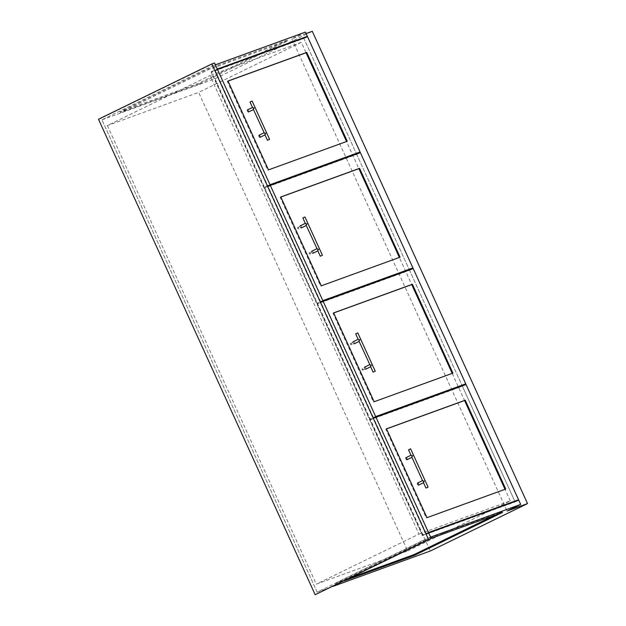<?xml version="1.0" encoding="UTF-8"?>
<svg xmlns="http://www.w3.org/2000/svg" width="626" height="626" viewBox="0 0 626 626"><rect width="100%" height="100%" fill="white"/><g stroke="black" fill="none" stroke-linecap="round" stroke-linejoin="round"><path stroke-width="0.47" stroke-dasharray="3.13 2.35" d="M411.039 455.345L413.058 455.579L411.947 457.34M405.906 457.7A1.166 0.579 64 0 0 405.883 457.716A1.166 0.579 64 0 0 405.859 458.983A1.166 0.579 64 0 0 406.877 459.813A1.166 0.579 64 0 0 406.9 459.805A1.166 0.579 64 0 0 406.923 458.537A1.166 0.579 64 0 0 405.906 457.7M423.426 482.536L424.616 480.932L422.542 480.588M417.464 483.061A1.166 0.579 64 0 0 417.44 483.076A1.166 0.579 64 0 0 417.417 484.344A1.166 0.579 64 0 0 418.426 485.173A1.166 0.579 64 0 0 418.458 485.166A1.166 0.579 64 0 0 418.481 483.89A1.166 0.579 64 0 0 417.464 483.061M410.617 448.819L408.653 449.75M358.205 339.409L360.224 339.644L359.113 341.413M353.08 341.773A1.166 0.579 64 0 0 353.048 341.788A1.166 0.579 64 0 0 353.025 343.056A1.166 0.579 64 0 0 354.042 343.885A1.166 0.579 64 0 0 354.066 343.877A1.166 0.579 64 0 0 354.089 342.602A1.166 0.579 64 0 0 353.08 341.773M370.592 366.601L371.781 365.005L369.708 364.653M364.637 367.133A1.166 0.579 64 0 0 364.606 367.141A1.166 0.579 64 0 0 364.582 368.417A1.166 0.579 64 0 0 365.6 369.246A1.166 0.579 64 0 0 365.623 369.23A1.166 0.579 64 0 0 365.647 367.963A1.166 0.579 64 0 0 364.637 367.133M357.79 332.891L355.826 333.815M305.371 223.482L307.389 223.717L306.286 225.485M300.245 225.845A1.166 0.579 64 0 0 300.214 225.853A1.166 0.579 64 0 0 300.198 227.128A1.166 0.579 64 0 0 301.208 227.958A1.166 0.579 64 0 0 301.239 227.942A1.166 0.579 64 0 0 301.262 226.675A1.166 0.579 64 0 0 300.245 225.845M317.765 250.674L318.947 249.078L316.873 248.725M311.803 251.198A1.166 0.579 64 0 0 311.771 251.214A1.166 0.579 64 0 0 311.748 252.481A1.166 0.579 64 0 0 312.765 253.319A1.166 0.579 64 0 0 312.797 253.303A1.166 0.579 64 0 0 312.812 252.035A1.166 0.579 64 0 0 311.803 251.198M304.956 216.964L302.992 217.887M252.536 107.555L254.563 107.789L253.452 109.558M247.411 109.91A1.166 0.579 64 0 0 247.387 109.926A1.166 0.579 64 0 0 247.364 111.193A1.166 0.579 64 0 0 248.373 112.031A1.166 0.579 64 0 0 248.405 112.015A1.166 0.579 64 0 0 248.428 110.747A1.166 0.579 64 0 0 247.411 109.91M264.931 134.746L266.113 133.15L264.047 132.798M258.968 135.271A1.166 0.579 64 0 0 258.945 135.286A1.166 0.579 64 0 0 258.921 136.554A1.166 0.579 64 0 0 259.931 137.384A1.166 0.579 64 0 0 259.962 137.376A1.166 0.579 64 0 0 259.986 136.1A1.166 0.579 64 0 0 258.968 135.271M252.121 101.036L250.157 101.96M98.478 119.23L101.201 118.236L317.883 593.706M214.53 62.983L101.201 118.236M418.927 484.446L418.325 483.123L418.927 484.446M418.246 484.782L417.644 483.46L418.246 484.782M407.37 459.085L406.767 457.77L407.37 459.085M406.689 459.421L406.071 458.107L406.689 459.421L407.393 459.077M375.976 417.245L373.636 418.098L426.165 533.36L422.542 535.128L428.685 532.898M426.165 533.36L428.505 532.515M217.472 69.447L211.056 71.779L422.448 535.629L515.128 501.942L462.418 386.281L370.005 419.866L422.542 535.128M466.041 384.513L462.418 386.281M373.636 418.098L370.005 419.866M386.5 428.896L385.788 429.154L426.283 518.007L426.963 517.679M385.788 429.154L386.469 428.826M426.283 518.007L505.025 489.305M505.057 489.383L505.738 489.047M260.432 136.656L259.829 135.333L260.432 136.656M259.751 136.992L259.148 135.67L259.751 136.992L260.447 136.648M248.874 111.303L248.272 109.98L248.874 111.303L248.217 111.624L247.575 110.317L248.193 111.631M303.743 38.108L356.452 153.761L303.923 38.491L211.51 72.076L264.039 187.346L270.189 185.108M307.546 36.723L303.923 38.491M217.48 69.455L211.51 72.076M215.141 70.308L267.67 185.578L264.039 187.346M267.67 185.578L270.009 184.725M228.005 81.106L227.293 81.364L267.787 170.225L347.242 141.257M267.787 170.225L268.468 169.889M227.293 81.364L227.974 81.036M354.543 343.158L353.917 341.843L354.543 343.158L351.593 344.597L350.99 343.275L351.609 344.59L350.928 344.918L350.31 343.604L350.912 344.926M366.1 368.518L365.474 367.204L366.1 368.518M361.851 368.972L362.47 370.287L361.851 368.972L362.532 368.644L363.15 369.95L362.532 368.644L363.15 369.95L362.548 368.636L365.474 367.204M323.141 301.317L320.802 302.162L373.331 417.432L369.708 419.201L375.85 416.971M373.331 417.432L375.678 416.58M409.412 269.962L462.113 385.616L409.584 270.346L317.179 303.931L369.708 419.201M413.207 268.585L409.584 270.346M320.802 302.162L317.179 303.931M333.666 312.969L332.954 313.227L373.448 402.08L374.129 401.751M332.954 313.227L333.635 312.898M373.448 402.08L452.199 373.378M452.23 373.448L452.911 373.119M313.266 252.591L312.664 251.269L313.266 252.591L310.316 254.023L309.714 252.701L310.332 254.015L309.659 254.352L309.017 253.045L309.659 254.352M301.709 227.23L301.106 225.908L301.709 227.23M298.156 227.348L298.782 228.654L298.156 227.348M270.315 185.382L267.967 186.235L320.504 301.505L316.873 303.274L323.016 301.036M320.504 301.505L322.844 300.652M356.577 154.035L409.287 269.689L356.75 154.419L264.344 188.003L316.873 303.274M360.38 152.65L356.75 154.419M267.967 186.235L264.344 188.003M280.839 197.041L280.127 197.3L320.614 286.152L321.295 285.824M280.127 197.3L280.8 196.963M320.614 286.152L399.365 257.45M399.396 257.521L400.077 257.192M298.078 228.999L297.46 227.684L298.078 228.999L301.724 227.222M211.056 71.779L217.3 69.056M422.448 535.629L426.071 533.861L427.996 538.086L317.163 592.126L101.921 119.824L212.762 65.785L214.687 70.01M107.32 125.583L316.302 584.152L407.62 550.966L198.638 92.398L107.32 125.583L209.992 75.519L418.974 534.088L316.302 584.152M287.295 40.103L199.123 83.086L120.067 111.819L208.239 68.829L287.295 40.103L287.655 40.893L199.483 83.884L199.123 83.086M101.921 119.824L215.047 78.712L312.288 31.3M215.375 64.83L212.762 65.785M306.098 33.546L291.841 38.734L305.441 32.098M291.841 38.734L507.083 511.035M514.948 501.551L462.238 385.89M515.128 501.942L518.758 500.174M317.163 592.126L332.766 586.452M215.047 78.712L430.289 551.013M199.483 83.884L120.435 112.61L208.599 69.619L287.655 40.893M208.599 69.619L208.239 68.829M120.435 112.61L120.067 111.819M427.996 538.086L430.618 537.131M431.165 538.344L423.481 541.138L335.309 584.121L344.104 580.928M428.685 532.906L426.071 533.861M494.728 515.237L502.169 511.614L423.121 540.34L334.949 583.33L335.309 584.121M423.121 540.34L423.481 541.138M502.169 511.614L502.529 512.404M334.949 583.33L351.538 577.297M418.974 534.088L510.292 500.902L407.62 550.966M510.292 500.902L301.309 42.333L198.638 92.398M301.309 42.333L209.992 75.519M418.27 484.774L418.943 484.438M406.071 458.107L406.751 457.778M417.628 483.468L418.309 483.131M247.575 110.317L248.256 109.988M259.133 135.678L259.813 135.341M362.485 370.279L366.116 368.511M350.294 343.611L353.917 341.843M297.46 227.684L301.09 225.916M309.017 253.045L312.648 251.276"/><path stroke-width="0.94" d="M423.645 482.63L423.52 481.331L422.589 480.698L411.869 457.176L411.963 455.971L411.125 455.165M408.653 449.75L410.617 448.819L428.074 487.122L425.962 488.084L428.074 487.122M369.817 364.598L359.042 341.248L359.136 340.043L358.291 339.229M369.849 364.59L370.694 365.404L370.811 366.703M355.826 333.815L357.79 332.891L375.24 371.195L373.127 372.157L375.24 371.195M316.991 248.671L306.208 225.313L306.302 224.116L305.457 223.302M317.014 248.663L317.859 249.477L317.977 250.776M302.992 217.887L304.956 216.964L322.413 255.267L320.293 256.23L322.413 255.267M264.156 132.743L253.374 109.386L253.467 108.188L252.63 107.375M264.18 132.728L265.025 133.541L265.142 134.84M250.157 101.96L252.121 101.036L269.579 139.332L267.466 140.302L269.579 139.332M211.807 63.969L98.478 119.23L315.16 594.7L428.489 539.448L211.807 63.969L214.53 62.983L431.212 538.454L315.16 594.7M431.212 538.454L428.489 539.448M428.685 532.898L514.948 501.551L518.571 499.783L466.041 384.513L375.976 417.245M428.505 532.515L518.571 499.783M386.469 428.826L426.963 517.679L505.738 489.047L465.251 400.194L386.469 428.826M505.025 489.305L464.57 400.53L386.5 428.896M464.57 400.53L465.251 400.194M270.009 184.725L360.075 151.993L307.546 36.723L217.48 69.455M360.075 151.993L356.452 153.761L270.189 185.108M347.242 141.257L306.748 52.404L227.974 81.036L268.468 169.889L347.242 141.257M346.53 141.523L306.067 52.741L228.005 81.106M306.067 52.741L306.748 52.404M375.85 416.971L462.113 385.616L465.744 383.848L413.207 268.585L323.141 301.317M375.678 416.58L465.744 383.848M374.129 401.751L452.911 373.119L412.417 284.267L333.635 312.898L374.129 401.751M452.199 373.378L411.736 284.595L333.666 312.969M411.736 284.595L412.417 284.267M323.016 301.036L409.287 269.689L412.91 267.92L360.38 152.65L270.315 185.382M322.844 300.652L412.91 267.92M321.295 285.824L400.077 257.192L359.582 168.339L280.8 196.963L321.295 285.824M399.365 257.45L358.901 168.668L280.839 197.041M358.901 168.668L359.582 168.339M217.3 69.056L307.366 36.324L303.735 38.092L217.472 69.447M307.366 36.324L305.441 32.098L215.375 64.83M332.766 586.452L430.289 551.013L527.522 503.601L312.288 31.3L306.098 33.546M527.522 503.601L507.083 511.035L520.683 504.399L518.758 500.174L428.685 532.906M430.618 537.131L520.683 504.399M344.104 580.928L414.365 555.395L502.529 512.404L431.165 538.344M351.538 577.297L414.005 554.605L494.728 515.237M414.005 554.605L414.365 555.395M410.985 455.227L405.883 457.716M422.542 480.588L417.44 483.076M408.504 449.789L411.039 455.345M423.426 482.536L425.962 488.084M423.505 482.701L418.458 485.166M411.947 457.34L406.9 459.805M358.15 339.3L353.048 341.788M369.708 364.653L364.606 367.141M355.67 333.854L358.205 339.409M370.592 366.601L373.127 372.157M370.67 366.773L365.623 369.23M359.113 341.413L354.066 343.877M305.316 223.365L300.214 225.853M316.873 248.725L311.771 251.214M302.843 217.926L305.371 223.482M317.765 250.674L320.293 256.23M317.844 250.846L312.797 253.303M306.286 225.485L301.239 227.942M252.489 107.437L247.387 109.926M264.047 132.798L258.945 135.286M250.009 101.999L252.536 107.555M264.931 134.746L267.466 140.302M265.009 134.911L259.962 137.376M253.452 109.558L248.405 112.015"/></g></svg>
